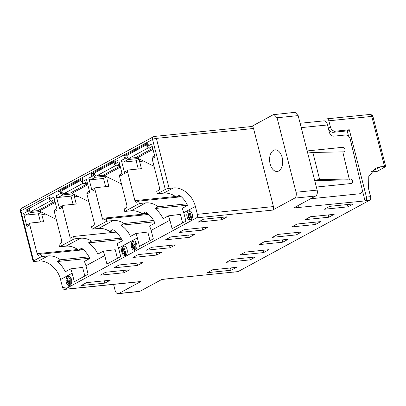 <?xml version="1.0" encoding="UTF-8"?>
<svg xmlns="http://www.w3.org/2000/svg" width="406" height="406" viewBox="0 0 406 406"><rect width="100%" height="100%" fill="white"/><g stroke="black" fill="none" stroke-linecap="round" stroke-linejoin="round"><path stroke-width="0.61" d="M362.208 189.759L365.05 200.904L293.65 207.958L315.68 196.007A4.72 2.822 -95.8 0 0 317.147 190.104L298.156 115.608L295.071 112.325L273.314 114.685L251.476 126.53M117.248 160.522L118.187 160.015M327.251 123.855L326.774 122.845M348.561 136.208L347.206 130.889L333.27 132.31A4.72 3.674 -118.5 0 1 328.378 128.271M347.206 130.889L349.292 129.758L335.356 131.184A4.72 3.674 -118.5 0 1 330.448 127.078L328.363 128.21M297.415 207.573A2.832 1.695 -95.8 0 0 298.43 205.36M161.776 279.47L165.333 279.11A2.832 1.695 -95.8 0 0 165.729 278.983L233.892 272.03A2.832 1.695 84.2 0 1 233.491 272.157L237.632 271.731A2.832 1.695 -95.8 0 0 238.033 271.609L369.714 200.199A2.832 1.695 -95.8 0 0 370.592 196.656L366.451 197.077L349.292 129.758M366.451 197.077A2.832 1.695 84.2 0 1 365.573 200.62L365.05 200.904M326.597 118.948A2.832 1.695 84.2 0 1 326.992 118.826A2.832 1.695 84.2 0 1 328.845 120.795L330.448 127.078M233.491 272.157A2.832 1.695 84.2 0 1 232.689 271.924M328.845 120.795L371.774 116.415L384.518 166.409L385.7 166.556L377.26 171.342L371.201 171.961M384.518 166.409L380.376 166.83L371.409 171.697M370.592 196.656L368.577 188.754L368.79 176.554L375.398 168.353L380.376 166.83M348.003 206.832L324.277 209.252L329.621 206.355L353.347 203.934L348.003 206.832L347.414 204.538M236.399 267.356L231.055 270.254L207.329 272.675L212.673 269.772L236.399 267.356M230.466 267.96L231.055 270.254M334.184 214.327L328.835 217.225L305.114 219.646L310.458 216.748L334.184 214.327M328.251 214.931L328.835 217.225M315.406 224.508L291.681 226.929L297.03 224.031L320.75 221.61L315.406 224.508L314.823 222.214M301.587 232.004L296.243 234.901L272.517 237.322L277.861 234.424L301.587 232.004M295.654 232.608L296.243 234.901M282.815 242.184L259.089 244.605L264.433 241.707L288.158 239.286L282.815 242.184L282.226 239.89M268.99 249.68L263.646 252.578L239.921 254.998L245.27 252.101L268.99 249.68M263.063 250.284L263.646 252.578M250.218 259.86L226.492 262.281L231.841 259.383L255.562 256.962L250.218 259.86L249.634 257.566M184.309 229.618L208.029 227.198L202.685 230.095L178.96 232.516L184.309 229.618M151.712 247.29L175.438 244.874L170.089 247.772L146.368 250.192L151.712 247.29M119.12 264.966L142.841 262.55L137.497 265.448L113.771 267.869L119.12 264.966M86.524 282.642L110.249 280.221L104.9 283.124L81.18 285.545L86.524 282.642M315.68 196.007L294.594 198.158L272.558 210.11L196.494 217.87L64.813 289.28L140.877 281.52L118.841 293.467A4.72 2.822 84.2 0 1 118.176 293.675L139.268 291.523A4.72 2.822 -95.8 0 0 139.933 291.315L161.964 279.369L165.729 278.983M105.687 272.248L129.412 269.833L124.069 272.73L100.343 275.151L105.687 272.248M138.284 254.572L162.009 252.156L156.66 255.054L132.94 257.475L138.284 254.572M170.88 236.901L194.601 234.48L189.257 237.378L165.531 239.799L170.88 236.901M203.472 219.225L227.198 216.804L221.849 219.702L198.128 222.123L203.472 219.225M294.594 198.158A4.72 2.822 -95.8 0 0 296.055 192.256L277.07 117.76L298.156 115.608M118.176 293.675A4.72 2.822 84.2 0 1 115.091 290.392L113.563 284.388M195.357 206.431L183.756 212.719L182.223 208.354L187.567 205.456A21.244 16.529 61.5 0 0 179.447 195.22L176.189 196.986C172.139 194.038 167.993 192.748 163.745 193.124L173.266 187.963C182.248 186.76 192.84 195.611 195.357 206.431L197.372 214.327A2.832 1.695 -95.8 0 1 196.494 217.87M168.399 215.85A21.244 16.529 -118.5 0 1 169.931 220.214L151.159 230.395L149.626 226.03L154.97 223.127A21.244 16.529 61.5 0 0 145.455 211.932L142.196 213.703C138.537 211.435 134.858 210.465 131.153 210.8L124.749 211.45L139.354 203.533L145.754 202.878C149.997 202.508 154.148 203.797 158.198 206.745L154.935 208.511C158.421 211.156 161.131 214.566 163.055 218.748L168.399 215.85L180.421 214.363L182.619 222.995M135.807 233.521A21.244 16.529 -118.5 0 1 137.34 237.891L118.567 248.071L117.029 243.707L122.379 240.804A21.244 16.529 61.5 0 0 112.858 229.608L109.6 231.379C105.946 229.111 102.266 228.142 98.556 228.476L92.157 229.126L106.758 221.209L113.162 220.554C116.867 220.225 120.546 221.189 124.2 223.457L120.942 225.228C125.078 227.903 128.25 231.633 130.463 236.424L135.807 233.521L147.825 232.039L150.027 240.672M103.21 251.197A21.244 16.529 -118.5 0 1 104.743 255.567L85.971 265.747L84.438 261.383L89.782 258.48A21.244 16.529 61.5 0 0 81.662 248.249L78.404 250.015C74.354 247.066 70.208 245.777 65.965 246.153L59.56 246.802L74.166 238.885L80.566 238.231C84.27 237.901 87.955 238.865 91.609 241.134L88.346 242.905C92.482 245.579 95.654 249.309 97.866 254.1L103.21 251.197L115.228 249.715L117.43 258.348M70.619 268.873A21.244 16.529 -118.5 0 1 72.151 273.243L60.545 279.536C58.028 268.721 47.436 259.87 38.453 261.068L34.312 261.489A2.832 0.548 -14.3 0 1 33.13 261.342A2.832 0.548 -14.3 0 1 33.617 260.875L41.569 256.562L47.969 255.907C52.217 255.536 56.363 256.825 60.413 259.774L57.155 261.54C60.641 264.179 63.346 267.595 65.27 271.776L70.619 268.873L82.636 267.392L84.834 276.024M85.971 265.747L88.132 274.233L74.313 281.728L72.151 273.243M118.567 248.071L120.729 256.556L106.91 264.052L104.743 255.567M151.159 230.395L153.321 238.88L139.502 246.376L137.34 237.891M183.756 212.719L185.918 221.204L172.098 228.7L169.931 220.214M189.424 219.6L189.693 219.473M191.749 218.529L192.043 218.398M251.679 126.51L154.529 136.421A2.832 1.695 84.2 0 1 156.376 138.39L169.124 188.384L173.266 187.963M169.124 188.384A2.832 0.548 165.7 0 0 165.298 189.465L157.345 193.774L163.745 193.124M251.284 126.631C252.278 126.286 253.029 126.9 253.532 128.479L273.436 206.568L197.372 214.327M272.558 210.11A2.832 1.695 -95.8 0 0 273.436 206.568M140.877 281.52A2.832 1.695 84.2 0 1 140.481 281.642L64.412 289.402A2.832 1.695 84.2 0 1 62.56 287.433L69.522 286.722M64.813 289.28A2.832 1.695 84.2 0 1 64.412 289.402M60.545 279.536L62.56 287.433M68.665 282.003L69.675 281.459L69.639 283.383M134.812 248.934L133.523 246.833L134.863 246.107L134.812 248.934M192.251 214.038A4.72 2.822 84.2 0 1 190.125 220.148A4.72 2.822 84.2 0 1 187.034 216.865A4.72 2.822 84.2 0 1 189.166 210.755A4.72 2.822 84.2 0 1 192.251 214.038M127.063 249.391A4.72 2.822 84.2 0 1 124.936 255.501A4.72 2.822 84.2 0 1 121.846 252.217A4.72 2.822 84.2 0 1 123.977 246.107A4.72 2.822 84.2 0 1 127.063 249.391M132.376 244.351L131.737 244.701L135.066 250.147A4.72 2.822 84.2 0 1 134.584 250.269A4.72 2.822 84.2 0 1 131.493 246.985A4.72 2.822 84.2 0 1 133.625 240.875A4.72 2.822 84.2 0 1 136.71 244.158A4.72 2.822 84.2 0 1 135.152 250.106L135.284 242.773L134.635 243.128M134.899 244.158L132.64 245.386M69.974 280.546L67.99 281.617L66.914 279.856L66.548 280.054L69.878 285.499A4.72 2.822 84.2 0 1 69.396 285.621A4.72 2.822 84.2 0 1 66.305 282.337A4.72 2.822 84.2 0 1 68.436 276.227A4.72 2.822 84.2 0 1 71.522 279.511A4.72 2.822 84.2 0 1 69.964 285.459L70.096 278.125L69.446 278.48M66.548 280.054L67.005 280.003M68.289 281.586L69.984 284.362M66.914 279.856L67.665 279.78L68.594 281.292M68.817 276.232L66.833 279.896M66.823 280.505L67.061 282.261L69.771 285.535M134.005 240.88L132.026 244.544M132.011 245.153L132.249 246.909L134.965 250.187M124.358 246.112A4.72 2.822 -95.8 0 0 122.602 252.141L125.317 255.415M125.068 253.593L124.312 253.669L124.962 254.318L125.718 254.242M124.921 251.563L124.013 250.746L124.551 248.695C122.988 248.594 122.445 249.365 122.927 251.004M124.312 253.669C124.099 252.847 124.515 252.111 125.555 251.461L124.165 251.639L123.262 250.822L124.013 250.746M123.262 250.822C122.988 249.939 123.414 249.228 124.551 248.695M126.251 254.192L125.515 251.309M125.18 251.487L125.916 254.374M189.546 210.76L187.79 216.789L190.505 220.067M189.252 216.911C188.577 216.911 188.323 216.479 188.491 215.616M188.45 215.469L189.211 213.729L189.688 213.47L191.084 218.951M189.171 218.514C189.292 219.803 190.018 219.956 191.358 218.971C189.891 219.377 189.343 218.961 189.714 217.707C188.993 218.22 189.932 216.408 190.241 216.647L190.465 216.525M190.059 213.434L190.439 213.394L191.794 218.702M189.211 213.729L189.739 213.678M189.201 215.393L189.962 213.652M189.714 217.707L190.556 216.88M134.833 247.665L134.279 246.757L134.858 246.442M133.523 246.833L134.279 246.757M70.725 284.855L70.852 278.049L70.096 278.125M135.919 249.502L136.04 242.697L135.284 242.773M135.259 244.295L133.391 245.31M132.879 245.254L132.488 244.625L133.132 244.275M126.596 254.273L124.764 255.267M26.283 209.988L50.273 196.976M40.559 211.526L30.272 212.577L28.308 210.932L28.08 210.034L26.512 210.887M38.661 255.303L38.996 255.196C38.169 255.491 37.545 254.978 37.119 253.659L29.8 224.939L26.928 226.492L23.614 213.48A1.888 1.467 61.5 0 0 25.578 215.119L38.382 213.815L41.625 212.054M38.996 255.196L40.95 254.136L41.569 256.562M157.345 193.774L156.726 191.353L158.685 190.292C159.441 189.729 159.685 188.744 159.416 187.344L152.093 158.619C151.905 157.518 152.255 156.868 153.143 156.67M138.345 158.497L128.052 159.548L126.088 157.909L125.86 157.01L124.297 157.858L123.84 156.061L147.83 143.054L148.286 144.846L146.723 145.698L146.952 146.591L151.646 144.049L154.96 157.061L152.093 158.619M136.446 202.274L136.781 202.173C135.954 202.467 135.33 201.955 134.904 200.635L127.58 171.911L124.713 173.469L121.394 160.451A1.888 1.467 61.5 0 0 123.358 162.095L136.162 160.786L139.405 159.03M136.781 202.173L138.735 201.112L139.354 203.533M124.749 211.45L124.134 209.029L126.088 207.968C126.845 207.405 127.088 206.421 126.819 205.015L119.501 176.295C119.313 175.194 119.663 174.544 120.546 174.347M115.69 162.522L114.127 163.374L114.355 164.268L119.049 161.725L122.368 174.737L119.501 176.295M105.753 176.174L95.461 177.224L93.497 175.58L93.268 174.687L91.7 175.534L91.243 173.738L115.233 160.73M103.85 219.95L104.185 219.844C103.357 220.143 102.733 219.631 102.307 218.311L94.989 189.587L92.121 191.145L88.802 178.127A1.888 1.467 61.5 0 0 90.766 179.767L103.571 178.462L106.814 176.701M104.185 219.844L106.139 218.783L106.758 221.209M92.157 229.126L91.538 226.705L93.492 225.645C94.253 225.081 94.496 224.097 94.228 222.691L86.904 193.972C86.717 192.87 87.067 192.221 87.955 192.023M83.098 180.198L81.535 181.046L81.763 181.944L86.458 179.401L89.772 192.414L86.904 193.972M73.156 193.85L62.864 194.9L60.9 193.256L60.672 192.363L59.109 193.21L58.652 191.414L82.641 178.407M74.166 238.885L73.547 236.459L70.289 238.231L62.392 207.263L59.525 208.816L56.206 195.804A1.888 1.467 61.5 0 0 58.17 197.443L70.974 196.139L74.217 194.378M59.56 246.802L58.946 244.382L60.9 243.321C61.656 242.758 61.9 241.773 61.631 240.367L54.308 211.648C54.125 210.547 54.47 209.897 55.358 209.699M50.501 197.874L48.938 198.722L49.167 199.62L53.861 197.077L57.18 210.09L54.308 211.648M146.952 146.591L148.916 148.236L152.615 147.855M138.253 168.982L136.162 160.786M124.713 173.469C124.525 172.367 124.875 171.718 125.764 171.52M114.355 164.268L116.319 165.912L120.019 165.531M105.656 186.658L103.571 178.462M92.121 191.145C91.934 190.044 92.284 189.394 93.167 189.191M81.763 181.944L83.727 183.588L87.427 183.207M73.065 204.335L70.974 196.139M59.525 208.816C59.337 207.72 59.687 207.07 60.575 206.867M49.167 199.62L51.131 201.264L54.83 200.884M40.468 222.006L38.382 213.815M26.928 226.492C26.745 225.396 27.09 224.746 27.978 224.543M127.58 171.911C127.388 170.809 127.738 170.16 128.631 169.962L128.184 170.094M139.75 159.198L139.603 161.476L141.435 168.657L128.631 169.962M94.989 189.587C94.796 188.485 95.146 187.836 96.034 187.638L95.593 187.77M107.154 176.874L107.011 179.153L108.838 186.334L96.034 187.638M74.562 194.55L74.415 196.829L76.247 204.01L63.443 205.314L60.129 207.004M63.443 205.314C62.554 205.512 62.204 206.162 62.392 207.263M62.016 192.226L60.672 192.363M61.92 191.079L58.652 191.414M94.608 174.55L93.268 174.687M94.517 173.403L91.243 173.738M127.205 156.873L125.86 157.01M127.108 155.726L123.84 156.061M28.08 210.034L29.42 209.897M29.8 224.939C29.608 223.833 29.958 223.183 30.846 222.99L30.404 223.122M41.965 212.226L41.818 214.505L43.65 221.681L30.846 222.99M273.502 150.342A10.86 6.491 84.2 0 1 275.029 149.86A10.86 6.491 84.2 0 1 282.403 158.695A10.86 6.491 84.2 0 1 278.765 170.987A10.86 6.491 84.2 0 1 277.232 171.469A10.86 6.491 84.2 0 1 269.858 162.633A10.86 6.491 84.2 0 1 273.502 150.342M273.979 114.477L277.07 117.76M83.534 249.791L40.95 254.136M116.126 232.115L73.547 236.459M148.723 214.444L106.139 218.783M181.315 196.768L138.735 201.112M124.069 272.73L123.485 270.437M78.404 250.015L83.235 249.523M88.985 256.856L60.413 259.774M89.665 258.226L57.155 261.54M104.9 283.124L104.317 280.83M156.66 255.054L156.077 252.76M109.6 231.379L114.639 230.862M120.993 238.139L91.609 241.134M121.744 239.494L88.346 242.905M137.497 265.448L136.913 263.154M189.257 237.378L188.673 235.084M142.196 213.703L147.236 213.186M153.585 220.463L124.2 223.457M154.336 221.818L120.942 225.228M170.089 247.772L169.505 245.478M221.849 219.702L221.265 217.408M176.189 196.986L181.015 196.494M186.77 203.832L158.198 206.745M187.45 205.197L154.935 208.511M202.685 230.095L202.102 227.802M56.277 219.362L39.468 210.978A3.776 2.938 61.5 0 0 37.839 210.653L31.318 211.318L50.232 201.061M29.567 208.207A1.888 1.467 61.5 0 0 29.354 209.679A1.888 1.467 61.5 0 0 31.318 211.318M310.575 198.778L359.381 193.799A4.72 3.695 -116.2 0 0 360.391 193.51A4.72 3.695 -116.2 0 0 362.076 188.891L350.246 139.131A4.72 3.695 -116.2 0 0 345.404 134.995L334.108 136.147A4.72 3.695 63.8 0 1 329.266 132.006L327.586 124.941A5.664 3.385 -95.8 0 0 327.551 124.799A5.664 3.385 -95.8 0 0 323.846 120.861L300.11 123.282M316.37 187.064L351.154 183.517A2.36 1.847 63.8 0 0 351.657 183.375A2.36 1.847 63.8 0 0 352.408 180.756A2.36 1.847 63.8 0 0 350.099 178.995M349.333 179.396L342.867 152.204L349.333 179.396M343.643 151.854A2.36 1.847 63.8 0 0 344.968 149.388A2.36 1.847 63.8 0 0 342.552 147.332L307.159 150.941M343.852 151.849L313.351 152.448M312.874 152.489L319.659 179.609M314.599 180.112L319.689 179.589L350.307 178.99M348.226 179.802L314.751 180.711M307.692 153.016L313.112 152.463M88.868 201.686L72.06 193.302A3.776 2.938 61.5 0 0 70.431 192.977L63.909 193.642L82.829 183.385M82.814 179.305L62.996 190.054A1.888 1.467 61.5 0 0 61.945 192.002A1.888 1.467 61.5 0 0 63.909 193.642M121.465 184.009L104.657 175.631A3.776 2.938 61.5 0 0 103.028 175.301L96.506 175.965L115.421 165.709M115.405 161.629L95.588 172.377A1.888 1.467 61.5 0 0 94.542 174.326A1.888 1.467 61.5 0 0 96.506 175.965M154.062 166.333L137.253 157.954A3.776 2.938 61.5 0 0 135.624 157.624L129.098 158.289L148.017 148.033M148.002 143.952L128.184 154.701A1.888 1.467 61.5 0 0 127.134 156.65A1.888 1.467 61.5 0 0 129.098 158.289M333.27 132.31L335.356 131.184M369.922 114.446C372.018 114.776 373.028 115.482 372.957 116.563A2.832 0.548 165.7 0 0 371.774 116.415A2.832 1.695 -95.8 0 0 369.922 114.446L326.992 118.826M369.714 200.199L365.573 200.62M233.892 272.03L238.033 271.609M118.841 293.467L139.933 291.315M317.147 190.104L296.055 192.256M38.453 261.068L47.969 255.907M33.617 260.875L20.873 210.876A2.832 0.548 165.7 0 0 20.386 211.348L33.13 261.342M253.532 128.479L156.376 138.39A2.832 0.548 165.7 0 0 152.554 139.466A2.832 2.203 -118.5 0 1 153.463 136.746L21.782 208.156A2.832 2.203 61.5 0 0 20.873 210.876L152.554 139.466L165.298 189.465M65.965 246.153L80.566 238.231M98.556 228.476L113.162 220.554M131.153 210.8L145.754 202.878M23.614 213.48L28.308 210.932M121.394 160.451L126.088 157.909M88.802 178.127L93.497 175.58M56.206 195.804L60.9 193.256M30.272 212.577L25.578 215.119M152.25 146.424L148.916 148.236M128.052 159.548L123.358 162.095M119.653 164.1L116.319 165.912M95.461 177.224L90.766 179.767M87.062 181.776L83.727 183.588M62.864 194.9L58.17 197.443M54.465 199.453L51.131 201.264M78.328 196.428L74.415 196.829M110.919 178.752L107.011 179.153M143.516 161.075L139.603 161.476M45.731 214.104L41.818 214.505M37.119 253.659L77.713 249.523M102.307 218.311L147.83 213.668M134.904 200.635L175.493 196.494M39.468 210.978L55.226 202.432M37.839 210.653L54.957 201.371M301.222 127.631L327.586 124.941M340.969 148.109L342.552 147.332M72.06 193.302L87.823 184.76M70.431 192.977L87.549 183.695M104.657 175.631L120.415 167.084M103.028 175.301L120.146 166.018M137.253 157.954L153.011 149.408M135.624 157.624L152.737 148.342M385.7 166.556L372.957 116.563M21.782 208.156C20.564 209.034 20.102 210.1 20.386 211.348M154.529 136.421L153.463 136.746M154.63 155.757L152.702 156.807M128.093 170.15L125.322 171.652M122.033 173.433L120.105 174.478M95.501 187.826L92.725 189.328M89.442 191.109L87.508 192.155M56.845 208.785L54.917 209.831M30.313 223.173L27.537 224.68"/></g></svg>
